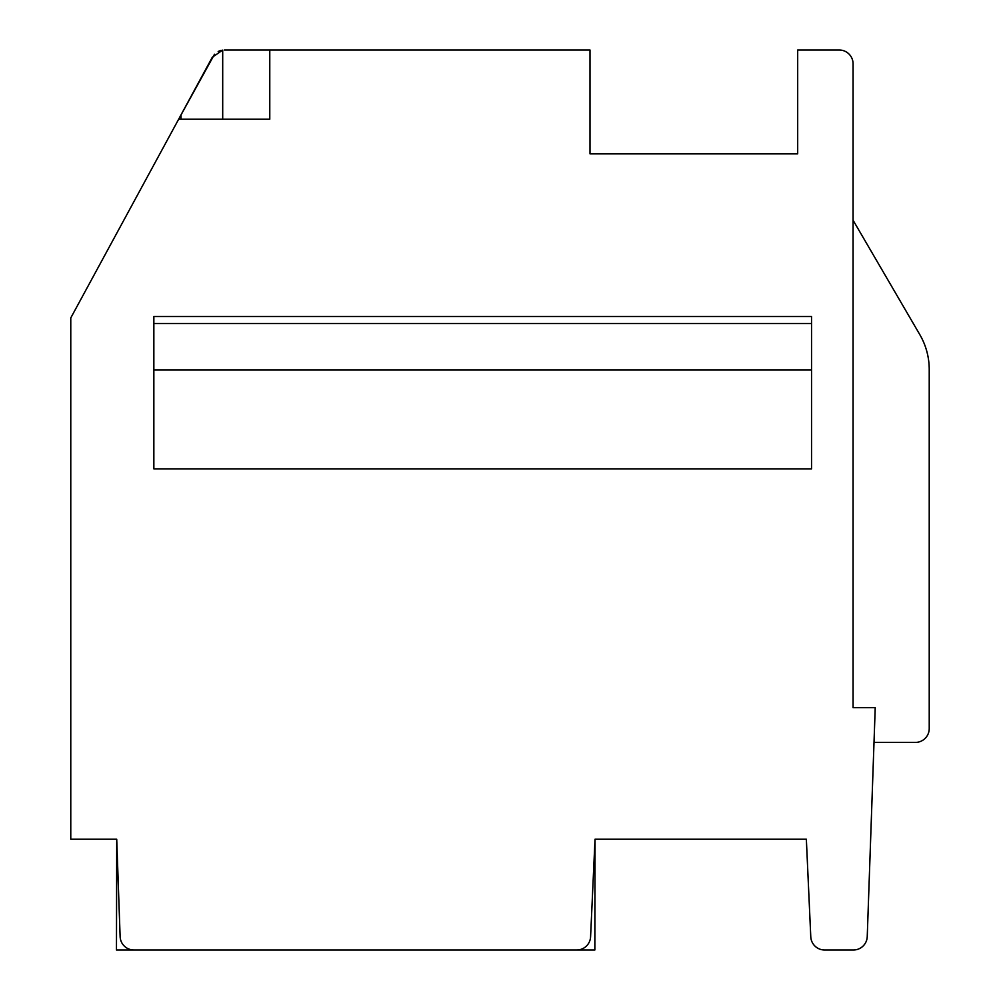 <?xml version="1.0" encoding="UTF-8"?>
<svg xmlns="http://www.w3.org/2000/svg" width="1000" height="1000" viewBox="0 0 1000 1000"><rect width="100%" height="100%" fill="white"/><g stroke="black" fill="none" stroke-linecap="round" stroke-linejoin="round"><path stroke-width="1.5" d="M919.8 334.613L853.075 220.225L853.075 707.688L875.225 707.688L874.013 742.412L915.387 742.412A13.85 13.85 0 0 0 929.225 728.575L929.225 369.487A69.225 69.225 0 0 0 919.8 334.613L853.075 220.225L853.075 63.85A13.85 13.85 0 0 0 839.225 50L797.688 50L797.688 153.85L590 153.85L797.688 153.85M590 153.85L590 50L269.775 50L269.775 119.225L178.65 119.225L70.775 317.925L70.775 839.225L116.725 839.225L120.125 936.637A13.85 13.85 0 0 0 133.963 950L576.75 950A13.85 13.85 0 0 0 590.588 936.787L595.025 839.225L806.35 839.225L810.775 936.787A13.85 13.85 0 0 0 824.6 950L853.4 950A13.85 13.85 0 0 0 867.237 936.637L874.013 742.412L915.387 742.412M811.538 468.85L153.85 468.85L153.85 316.537L811.538 316.537L811.538 468.85M153.85 369.975L811.538 369.975M269.775 50L224.363 50M255.963 50L224.475 50M116.725 839.225L116.463 950L594.85 950L595.025 839.225M181.012 114.875L212.312 57.237L181.012 114.875L181.012 119.225M222.7 119.225L222.7 50.113L212.312 57.237L178.65 119.225L214.525 54.225M219.638 50.875L221.15 50.4M220.975 50.45L219.375 50.975M219.525 50.912L218.175 51.513M929.225 369.487L929.225 728.575L929.225 369.487M875.225 707.688L874.013 742.412M153.85 323.5L811.538 323.5"/></g></svg>
